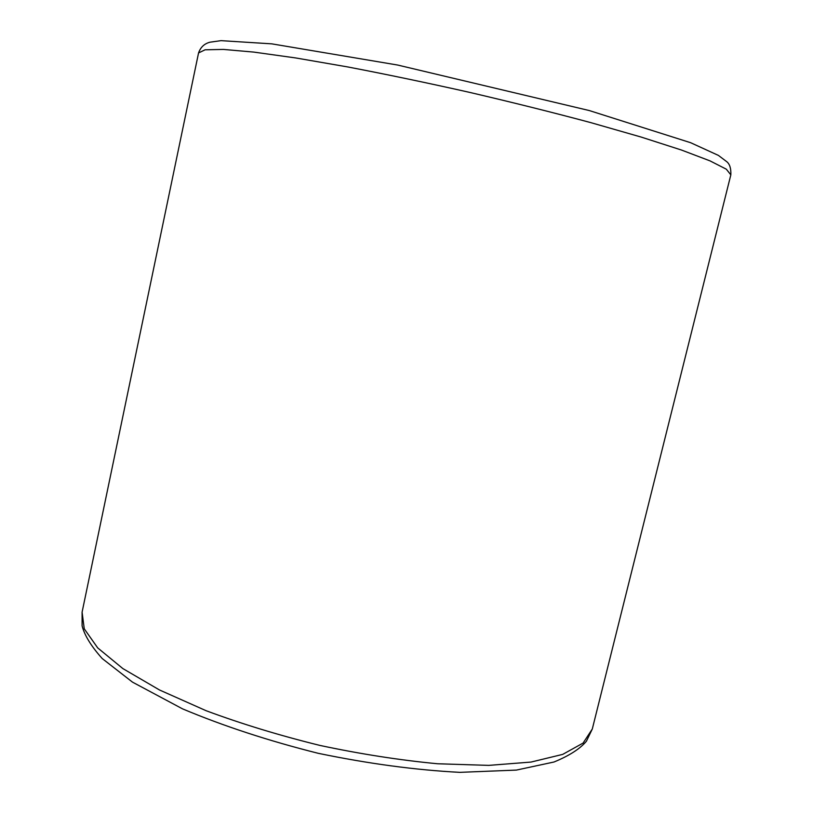 <?xml version="1.0" encoding="UTF-8"?>
<svg xmlns="http://www.w3.org/2000/svg" width="813" height="813" viewBox="0 0 813 813"><rect width="100%" height="100%" fill="white"/><g stroke="black" fill="none" stroke-linecap="round" stroke-linejoin="round"><path stroke-width="1.22" d="M730.836 174.846L592.301 729.007L583.104 743.072L562.708 754.383L531.021 762.066L488.765 765.379L437.628 763.763C399.915 760.185 360.718 754.088 320.048 745.45C279.672 735.521 241.735 723.956 206.217 710.755L159.48 689.963L122.875 668.591L97.692 647.88L84.247 628.815L82.093 612.148L198.555 52.936L205.089 49.806L223.402 49.42L253.788 52.093L295.708 57.947L347.568 66.91C386.307 74.318 426.988 82.804 469.619 92.377C512.18 102.316 552.494 112.377 590.594 122.57L641.183 137.072L681.477 150.039L710.003 160.872L726.314 169.185L730.836 174.846C731.111 168.545 729.789 164.196 726.863 161.777L718.407 155.405L690.623 142.702L589.344 110.568L397.689 65.05L271.786 43.851L221.055 40.65L209.998 42.195C204.378 43.638 200.567 47.215 198.555 52.936M592.301 729.007L586.397 741.243C580.116 748.773 569.324 755.694 554.009 762.005L516.418 770.084L459.731 772.35C415.433 770.033 368.259 763.681 318.198 753.305C268.605 740.846 223.372 726.029 182.488 708.834L132.468 682.117L102.225 658.55C91.28 646.355 84.572 635.471 82.103 625.888L82.093 612.148"/></g></svg>
